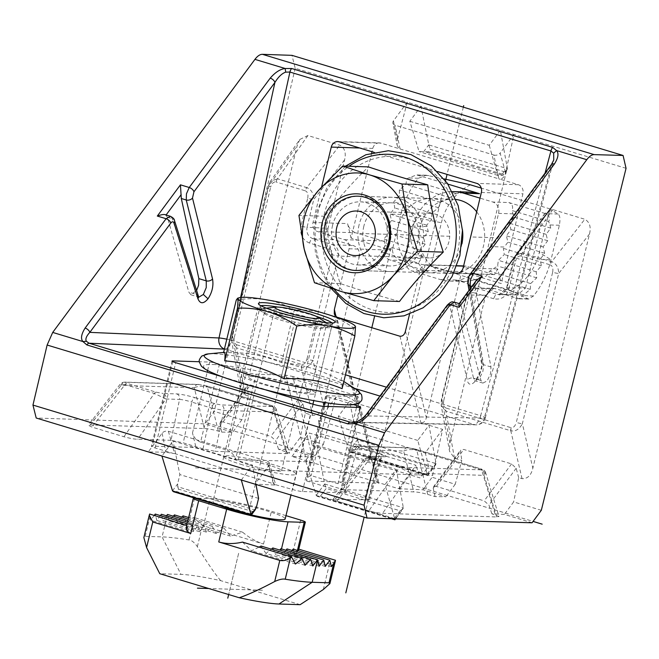 <?xml version="1.0" encoding="UTF-8"?>
<svg xmlns="http://www.w3.org/2000/svg" width="659" height="659" viewBox="0 0 659 659"><rect width="100%" height="100%" fill="white"/><g stroke="black" fill="none" stroke-linecap="round" stroke-linejoin="round"><path stroke-width="0.49" stroke-dasharray="3.29 2.47" d="M198.829 297.143L196.275 294.384L188.845 292.135L190.929 294.771L196.604 290.479M198.417 296.229L198.417 296.221A4.646 3.262 -17.5 0 0 196.275 294.384L172.361 218.73L170.401 216.292M226.795 339.196A9.284 0.898 -167.7 0 1 231.235 340.275L240.609 297.431M409.544 314.178L420.162 270.272A7.43 6.557 91.8 0 1 426.719 264.761A7.43 6.557 91.8 0 1 428.218 265.009L453.911 272.777M437.675 171.562L374.123 152.353M321.608 187.008L313.025 222.478A7.43 6.557 -88.2 0 0 317.605 231.564L344.476 239.687A7.43 6.557 91.8 0 1 349.056 248.781L337.606 296.105M545.051 173.128L480.675 415.689A9.284 1.112 -165.1 0 1 485.279 417.93A9.284 1.112 -165.1 0 1 484.25 418.16L551.179 165.977L470.196 275.322A4.646 2.537 36.5 0 1 470.444 273.864M553.758 159.989L551.179 165.977A4.646 2.537 -143.5 0 1 551.426 164.519L551.459 164.47M352.194 422.46L476.119 424.833A9.284 8.295 91.1 0 0 484.25 418.16L366.083 415.895C362.153 419.569 358.232 421.702 354.336 422.287L354.287 422.295M353.71 404.675L330.077 397.534A7.43 0.807 -166.4 0 1 326.353 395.894A7.43 0.807 -166.4 0 1 327.251 395.729L356.873 396.669C358.628 396.726 358.339 396.364 356.017 395.573L292.81 376.462L313.717 463.038L306.674 461.745L235.518 459.48L196.011 447.535L152.295 446.143A7.43 0.807 -166.4 0 0 151.389 446.308L172.015 361.058M357.944 396.454L356.873 396.669L377.788 483.245L378.851 483.031L357.936 396.454M256.145 374.23L235.518 459.48C234.505 455.344 231.811 452.272 227.437 450.278L246.326 372.211A7.43 0.807 -166.4 0 0 256.145 374.23L285.767 375.169L292.81 376.462M246.326 372.211L219.463 364.089A7.43 0.807 13.6 0 0 209.644 362.063L199.339 361.733M222.791 376.923L265.832 389.939M165.491 214.801L167.419 217.239L188.845 292.135M167.419 217.239L172.361 218.73A4.646 3.262 162.5 0 1 174.503 220.567M447.313 305.092A4.646 2.537 -143.5 0 0 447.066 306.55L366.083 415.895A4.646 2.537 36.5 0 1 366.297 414.486M393.464 120.852A4.646 3.254 -13.6 0 0 392.879 123.027L397.056 144.988L397.295 139.881L393.464 120.852L407.303 102.17L295.216 68.281L291.97 55.348M295.216 68.281L214.208 411.389L204.957 423.877L36.204 418.012M344.583 159.906L313.775 199.438L307.036 227.289A4.646 0.502 -166.4 0 1 300.982 226.029L307.72 198.178A4.646 0.502 13.6 0 0 313.775 199.438C313.618 193.384 311.279 189.463 306.764 187.675A4.646 2.125 106.8 0 0 305.356 190.83L276.055 181.966A4.646 2.125 -73.2 0 1 277.464 178.811L270.445 181.307L299.878 139.428L307.877 135.532L339.863 145.202C344.706 147.962 346.28 152.863 344.583 159.906L328.034 228.294L307.036 227.289C306.196 232.882 308.132 236.672 312.852 238.657A4.646 2.125 -73.2 0 0 309.582 243.072L329.327 249.044A4.646 2.125 106.8 0 1 332.597 244.629C337.219 246.614 339.105 250.395 338.248 255.989L359.246 256.994L323.478 404.857C321.757 412.097 318.157 415.59 312.671 415.351L305.339 413.135L300.306 437.419L323.396 444.397L314.145 456.893L291.995 456.465L385.029 484.596L394.741 518.831M314.145 456.893L291.056 449.908L278.559 449.298L289.565 453.194L276.294 409.445L274.721 412.056A4.646 4.094 91.8 0 0 271.821 406.537L220.954 404.914L214.818 403.654A4.646 2.125 106.8 0 0 211.547 408.069L223.862 410.442L274.721 412.056L287.34 453.647L289.565 453.194M287.34 453.647L215.295 451.357L223.862 410.442A4.646 4.094 -88.2 0 0 220.954 404.914M271.351 405.516A4.646 2.125 106.8 0 1 272.291 406.718L276.278 409.437C275.841 407.657 274.193 406.348 271.351 405.507L206.481 385.902A4.646 2.125 -73.2 0 0 206.226 385.853L198.31 384.436L125.136 382.113A4.646 4.094 -88.2 0 1 126.075 382.269C124.485 382.269 124.732 382.615 126.816 383.307L125.053 384.601A4.646 2.125 -73.2 0 1 126.915 383.332L156.224 392.196A4.646 2.125 106.8 0 0 154.354 393.464L165.994 398.983A4.646 4.094 -88.2 0 0 163.094 393.456L176.661 393.893C181.349 394.23 187.486 395.491 195.08 397.682A4.646 2.125 -73.2 0 0 191.802 402.097C186.761 400.54 182.683 399.651 179.561 399.412L171.002 440.327L183.276 442.856L203.021 448.828L215.295 451.357M171.002 440.327L137.682 439.273C134.247 439.158 129.666 438.317 123.941 436.744L91.955 427.073L88.215 425.203L90.275 424.94L204.381 428.564C207.873 428.663 212.519 429.511 218.335 431.093L221.712 432.115L232.643 432.246L204.957 423.877M269.325 463.063L275.684 484.719L274.268 484.983L268.79 465.46A4.646 3.254 -13.6 0 0 269.325 463.063A4.646 3.254 -13.6 0 0 267.15 461.143L168.391 431.283A4.646 3.254 -13.6 0 0 162.122 433.21L148.283 451.901L165.953 452.239L173.21 453.417L155.112 447.947A7.43 0.807 -166.4 0 1 151.389 446.308M291.995 456.465L309.343 433.037L416.002 465.287L398.654 488.714L385.029 484.596L396.265 469.414L316.864 445.41L305.619 460.583L316.221 495.403L317.3 496.326L320.439 496.153L326.156 488.443L400.038 510.783L402.97 508.937L395.622 518.855M400.038 510.783L394.321 518.493L394.856 519.251M402.558 509.399L403.349 507.792L324.73 484.019L316.864 445.41M396.265 469.414L403.349 507.792M275.684 484.719L292.588 489.513A7.43 0.807 -166.4 0 0 302.407 491.532L346.132 492.924L306.624 480.979L377.788 483.245C379.543 483.294 379.254 482.932 376.932 482.149L356.017 395.573M274.268 484.983L254.951 484.143L268.79 465.46M532.068 522.776L504.382 514.407L491.878 513.798L498.945 516.499L485.667 472.75M368.521 500.049L379.576 459.891L380.696 459.702L376.001 457.791A4.646 2.125 106.8 0 1 379.271 453.376L359.526 447.403A4.646 2.125 -73.2 0 0 356.255 451.819L351.642 449.636L352.763 449.413L341.716 489.579L340.588 489.777L369.65 499.851L333.141 499.258L336.881 501.128L368.867 510.799C374.592 512.372 379.172 513.213 382.607 513.32L496.713 516.953L498.945 516.499M341.716 489.579L413.753 491.869C417.246 491.968 421.892 492.817 427.707 494.398L435.039 496.614L445.97 496.746L422.88 489.769L398.654 488.714M168.391 431.283L174.536 453.54L274.498 484.044M174.536 453.54L173.21 453.417M346.132 492.924L342.606 478.343L342.713 481.49L338.051 483.722L356.527 407.344M327.251 395.729L306.624 480.979L306.526 477.833L311.188 475.6L338.051 483.722M216.795 375.111L200.575 442.156C196.201 440.163 193.507 437.098 192.494 432.955L196.011 447.535M200.575 442.156L227.437 450.278M241.318 480.024L252.422 465.032L173.02 441.028L161.916 456.02M255.395 509.58L254.942 510.099L177.708 486.746L177.658 483.879L179.849 474.587L173.02 441.028M258.575 498.393L179.849 474.587M256.005 484.464L252.422 465.032M173.589 491.754L176.736 491.589L178.54 489.143L252.422 511.483L254.942 510.099M252.422 511.483L250.618 513.921L251.153 514.679M177.708 486.746L178.54 489.143M541.319 510.288L513.633 501.911L504.382 514.407M323.396 444.397L335.95 397.122L420.879 422.798C423.663 422.971 425.492 421.258 426.365 417.649L461.704 271.599L501.202 283.543L522.916 193.804A7.43 6.557 91.8 0 0 518.328 184.718L500.239 179.24C503.081 178.408 504.868 176.2 505.61 172.633L513.962 134.42L500.123 153.102L505.61 172.633M399.972 336.23L420.879 422.798L442.609 429.371L432.131 477.273L455.221 484.25L461.819 460.443L454.496 458.227L449.553 451.258L441.192 405.474L441.901 399.354A4.646 0.502 -166.4 0 0 441.415 399.461L466.671 295.067A4.646 0.502 13.6 0 0 468.994 296.089C469.892 293.436 471.572 292.341 474.035 292.794A4.646 2.125 -73.2 0 1 477.305 288.378L475.304 288.074L470.51 289.49C468.112 291.533 466.827 293.395 466.671 295.067A4.646 0.502 13.6 0 1 467.157 294.96L475.279 288.074L493.715 288.321L485.667 295.216L467.157 294.96L441.901 399.354L449.891 443.079L449.553 451.258M449.891 443.079L485.667 295.216M468.994 296.089L443.738 400.483A4.646 0.502 -166.4 0 1 441.415 399.469L441.192 405.474L445.888 411.134A4.646 2.125 -73.2 0 1 446.044 408.061L510.906 427.666A4.646 2.125 106.8 0 0 510.758 430.747L510.931 430.797C515.462 431.694 519.276 429.322 522.373 423.688A4.646 0.502 -166.4 0 1 516.31 422.427L552.646 272.233A4.646 0.502 13.6 0 0 558.7 273.493C558.544 267.439 556.212 263.509 551.698 261.73A4.646 2.125 106.8 0 0 550.29 264.877L520.981 256.022A4.646 2.125 -73.2 0 1 522.389 252.867L515.371 255.362L507.051 287.761A4.646 0.502 -166.4 0 0 506.565 287.868A4.646 0.502 -166.4 0 0 508.896 288.889C506.211 296.863 501.178 300.15 493.78 298.766A4.646 2.125 106.8 0 1 497.051 294.351L499.044 294.664L507.051 287.761L525.561 288.016L517.496 294.911L493.731 288.321M525.561 288.016L542.102 219.628L544.804 213.483L552.81 209.587L584.797 219.258C589.64 222.017 591.205 226.918 589.508 233.961L532.851 468.162C531.138 475.403 527.529 478.895 522.043 478.656L518.666 477.635L513.633 501.911M626.05 168.309L420.928 106.288L409.824 121.281L419.058 151.611L428.408 151.768L430.22 149.321L504.102 171.661L507.035 169.816L502.866 175.451M392.879 123.027A4.646 3.254 -13.6 0 0 395.103 125.177L493.863 155.03L498.847 178.861L380.853 143.151A7.43 6.557 91.8 0 0 379.353 142.904L337.82 141.578M498.847 178.861L500.239 179.24M493.863 155.03A4.646 3.254 -13.6 0 0 500.123 153.102M409.824 121.281L489.233 145.293L500.338 130.293L507.414 168.671L428.795 144.906L420.928 106.288L407.303 102.17L397.295 139.881M397.056 144.988L398.95 148.621M305.339 413.135L302.843 403.761L298.239 399.412L250.428 384.955L247.422 385.449L247.141 386.915L248.501 395.952L241.894 419.758L214.208 411.389M248.501 395.952L245.115 394.922L240.181 387.953L231.82 342.169L232.042 336.156A4.646 0.502 -166.4 0 1 232.528 336.049L231.828 342.169L236.515 347.837A4.646 2.125 -73.2 0 1 236.672 344.756C234.415 343.677 233.64 341.148 234.365 337.177A4.646 0.502 -166.4 0 1 232.042 336.164L268.378 185.97A4.646 0.502 13.6 0 0 270.701 186.991C271.805 183.359 273.559 181.67 275.956 181.942L277.266 178.762M299.87 139.428L297.176 145.573L240.519 379.773L240.181 387.953M359.246 256.994C360.102 251.4 358.191 247.611 353.512 245.626L333.775 239.662C329.096 237.677 327.185 233.887 328.034 228.294M371.816 327.712L355.259 396.15L355.193 400.507L357.672 403.687L336.765 317.119M371.701 152.937L351.09 238.154L390.589 250.099L374.501 316.6M379.353 142.904A7.43 6.557 91.8 0 0 372.796 148.415L371.997 151.71M241.894 419.758L232.643 432.246M221.712 432.115L219.908 423.688L220.114 422.328L223.039 421.925L270.849 436.382L275.61 440.525L278.559 449.298M270.437 181.316L268.864 185.863A4.646 0.502 13.6 0 0 268.378 185.97L270.445 181.316M329.327 249.044C331.658 250.041 332.614 251.936 332.194 254.728A4.646 0.502 13.6 0 0 338.248 255.989L312.992 360.382C309.903 366.017 306.089 368.389 301.558 367.491L301.624 364.394C304.03 364.649 305.801 362.895 306.937 359.122A4.646 0.502 -166.4 0 0 312.992 360.382L323.478 404.857M236.672 344.756L301.534 364.369A4.646 2.125 106.8 0 0 301.385 367.442L301.558 367.491M124.856 384.543L120.309 384.032L121.083 385.4A4.646 4.094 -88.2 0 1 125.078 382.113M198.252 384.436A4.646 4.094 91.8 0 0 194.257 387.731C198.301 386.042 202.634 385.812 207.247 387.055L207.428 387.113A4.646 2.125 -73.2 0 0 206.489 385.902L206.374 385.869M198.31 384.436A4.646 4.094 91.8 0 1 199.249 384.592L206.135 385.828L207.247 387.055M271.351 405.507A4.646 2.125 106.8 0 0 271.096 405.466C273.263 406.175 273.501 406.529 271.821 406.537M291.056 449.908L300.306 437.419M335.95 397.122L318.594 420.549L320.834 433.704L312.226 445.327L309.343 433.037M312.226 445.327L419.997 477.907L416.002 465.287M422.88 489.769L432.131 477.273M442.609 429.371L425.261 452.799L428.597 466.284L419.997 477.907M455.221 484.25L445.97 496.746M518.666 477.635L516.17 468.252L511.557 463.903L463.755 449.454L460.748 449.949L460.468 451.415L461.819 460.443M435.039 496.614L433.235 488.187L433.433 486.828L436.365 486.424L484.176 500.881L488.937 505.025L491.878 513.798M542.102 219.628L513.789 259.918A4.646 0.502 13.6 0 0 513.303 260.025L506.565 287.868L504.934 291.451C501.672 294.293 499.711 295.364 499.044 294.664L517.504 294.911M544.804 213.483L515.363 255.371L513.303 260.025A4.646 0.502 13.6 0 0 515.626 261.046C516.73 257.414 518.485 255.725 520.882 255.997L522.192 252.817M485.658 472.742C485.213 470.963 483.574 469.653 480.724 468.813A4.646 2.125 106.8 0 1 481.663 470.024L485.658 472.742L484.093 475.361A4.646 4.094 91.8 0 0 481.194 469.834L408.02 467.511A4.646 4.094 -88.2 0 1 410.919 473.038L399.288 467.511A4.646 2.125 106.8 0 1 401.15 466.251L371.841 457.387A4.646 2.125 -73.2 0 0 369.979 458.656L336.881 501.128M379.271 453.376C386.092 455.542 387.854 456.662 384.576 456.753A4.646 4.094 91.8 0 0 383.637 456.596L370.07 456.168A4.646 4.094 -88.2 0 1 371.001 456.316C369.411 456.325 369.658 456.671 371.75 457.362L369.79 458.598L399.288 467.511L368.867 510.799M369.79 458.598L365.234 458.079C365.885 456.942 367.5 456.3 370.061 456.168M333.141 499.258L365.226 458.087L366.009 459.455A4.646 4.094 -88.2 0 1 370.012 456.16M407.624 447.741A4.646 4.094 91.8 0 0 403.629 451.036C407.682 449.347 412.007 449.117 416.62 450.361L416.801 450.41A4.646 2.125 -73.2 0 0 415.862 449.207L407.682 447.741A4.646 4.094 91.8 0 1 408.621 447.898L415.755 449.166M416.62 450.361L415.598 449.158A4.646 2.125 -73.2 0 1 415.862 449.207L480.724 468.813A4.646 2.125 106.8 0 0 480.469 468.771C482.635 469.48 482.874 469.834 481.194 469.834M417.74 440.426L338.331 416.422L348.957 451.316L350.011 452.156L353.15 451.992L358.867 444.273L432.749 466.613L435.681 464.768L427.642 475.617L417.74 440.426L428.976 425.244L436.06 463.623L357.442 439.858L349.575 401.24L338.331 416.422M318.594 420.549L425.261 452.799M432.749 466.613L427.032 474.323L427.567 475.081L348.957 451.316M350.011 452.156L427.642 475.617M435.269 465.229L436.06 463.623M349.056 248.781L390.589 250.099C389.576 245.955 386.882 242.891 382.508 240.897L355.646 232.775L317.605 231.564M351.09 238.154L347.565 223.574C348.578 227.709 351.272 230.782 355.646 232.775M420.162 270.272L461.704 271.599L464.842 265.956L466.259 266.22L463.565 266.129M458.096 273.23L494.538 274.605L497.685 268.963L501.202 283.543M493.121 274.342L466.259 266.22M357.442 439.858L358.867 444.273M320.834 433.704L428.597 466.284M489.233 145.293L497.784 175.409L502.85 175.368L507.397 168.589M497.784 175.409L419.058 151.611M504.102 171.661L502.29 174.108L502.85 175.368L425.615 152.015M506.623 170.277L507.414 168.671M428.795 144.906L430.22 149.321M324.73 484.019L326.156 488.443M454.455 302.176L456.259 304.573L473.549 378.217A4.646 3.41 -13.2 0 0 467.289 380.144L449.998 306.501A4.646 3.41 166.8 0 1 456.259 304.573L461.201 306.064L480.979 380.465L482.973 383.068L487.215 380.82L490.601 373.604L490.98 366.956L475.081 287.324L475.015 283.461L476.3 280.479M480.979 380.465L473.549 378.217L475.337 380.762L479.455 378.464L482.932 371.281L483.558 364.707L470.551 288.247M467.898 283.601A4.646 3.237 170.3 0 1 468.5 281.517L481.918 360.391A4.646 3.237 -9.7 0 0 481.317 362.475A4.646 3.237 -9.7 0 0 481.317 362.483A4.646 3.237 -9.7 0 0 483.558 364.707L490.98 366.956M459.035 303.799L459.875 303.898L461.201 306.064M300.15 604.674L220.65 580.637A57.58 6.236 -166.4 0 0 180.97 574.384L159.766 573.709M220.65 580.637C214.224 572.893 206.465 561.567 197.362 546.665C194.397 542.439 191.621 540.199 189.018 539.943A88.232 9.564 13.6 0 0 162.065 536.887L145.227 536.352L143.86 537.563M335.258 561.427L329.5 563.956L292.761 552.852L300.685 520.091M285.973 515.643L271.45 511.252A46.435 5.033 13.6 0 0 210.089 498.616L194.66 498.13M186.785 525.256L187.403 531.352L191.983 525.165L193.524 531.549L198.104 525.363L199.652 531.739L204.249 525.561L206.341 532.11L212.297 526.343L216.119 533.411L224.076 528.246L230.518 536.105L242.619 532.2C249.242 537.736 256.211 541.673 263.526 544.013L202.47 525.553L193.589 517.373L186.555 522.818L183.062 515.849M145.227 536.352L149.898 517.06L149.626 514.02M149.898 517.06L150.664 520.248L187.403 531.352M242.479 542.093L251.54 550.743L259.094 547.118M295.504 564.038L251.54 550.743M199.652 531.739L162.913 520.635L161.364 514.259M166.488 515.799L162.913 520.635M204.249 525.561L187.906 520.626M312.819 565.957L275.709 554.738L279.795 550.059M242.619 532.2L193.589 517.373M298.733 549.161L298.593 550.059L292.761 552.852M230.518 536.105L186.555 522.818M331.386 566.608L294.647 555.496L298.074 550.619M224.076 528.246L188.655 517.537M294.647 555.496L293.107 549.12M216.119 533.411L177.007 521.582L174.429 514.893M181.703 517.093L177.007 521.582M292.11 550.471L288.527 555.306L286.986 548.922M325.266 566.41L288.527 555.306M212.297 526.343L188.276 519.078M206.341 532.11L169.231 520.89L167.493 514.448L162.065 536.887L180.97 574.384M173.259 516.195L169.231 520.89M285.99 550.281L282.406 555.109L281.195 550.1L281.484 548.914M319.145 566.221L282.406 555.109M280.849 548.725L281.195 550.1M160.368 515.61L156.784 520.437L155.244 514.061M154.247 515.412L150.664 520.248M198.104 525.363L187.535 522.167M272.801 547.95L275.709 554.738M193.524 531.549L156.784 520.437M305.051 565.265L265.939 553.445L271.384 549.178M191.983 525.165L187.156 523.707M261.013 546.039L265.939 553.445M220.567 505.955A37.151 4.028 -166.4 0 1 212.956 501.491A37.151 4.028 -166.4 0 1 217.454 500.667A37.151 4.028 -166.4 0 1 258.55 508.493A37.151 4.028 -166.4 0 1 285.166 518.954M251.441 514.926A37.151 4.028 -166.4 0 1 245.395 513.468M266.261 308.157L261.244 308.692A37.151 4.028 13.6 0 1 263.913 308.626A37.151 4.028 -166.4 0 1 299.787 315.093A37.151 4.028 -166.4 0 1 330.34 325.406A37.151 4.028 -166.4 0 1 331.625 326.922A37.151 4.028 -166.4 0 1 327.128 327.737A37.151 4.028 13.6 0 1 286.031 319.912A37.151 4.028 13.6 0 1 259.415 309.45L212.956 501.491M261.244 308.692A37.151 4.028 13.6 0 0 259.415 309.45M249.423 465.023A22.291 2.414 13.6 0 0 281.582 470.592A22.291 2.414 13.6 0 0 270.412 465.691A22.291 2.414 13.6 0 0 238.253 460.114A22.291 2.414 13.6 0 0 249.423 465.023M242.43 464.801A37.151 4.028 -166.4 0 1 228.311 455.797A37.151 4.028 -166.4 0 1 277.406 465.913A37.151 4.028 -166.4 0 1 291.517 474.908A37.151 4.028 -166.4 0 1 242.43 464.801M470.386 184.817A57.58 50.792 91.8 0 0 441.39 222.758L430.862 266.285L510.363 290.322A57.58 50.792 -88.2 0 0 539.359 252.381L549.894 208.862L481.259 188.103M510.363 290.322L528.576 299.087L533.526 295.957A88.232 77.828 -88.2 0 0 551.006 259.803L559.367 225.254C560.455 219.076 560.002 215.328 558.008 214.035L549.894 208.862M444.182 178.91L426.134 175.22L418.374 178.268A88.232 77.828 -88.2 0 0 400.886 214.414L392.533 248.962C392.311 255.173 395.68 259.012 402.633 260.47L430.862 266.285M469.34 192.115L455.839 193.54L449.858 197.651L440.385 202.354L438.54 207.709L431.686 213.203L431.851 219.167L426.719 225.18L428.235 231.556L423.655 237.742L425.195 244.118L420.615 250.305L422.155 256.68L418.506 263.147L381.339 251.911C383.208 255.717 386.158 258.443 390.169 260.074L428.152 271.557L412.188 271.047L440.187 279.507A46.435 40.965 -88.2 0 0 449.562 281.055A46.435 40.965 -88.2 0 0 490.543 246.59L498.575 213.384A9.284 8.196 -88.2 0 0 492.85 202.025L480.007 198.137M523.221 294.812L474.192 279.984L464.941 281.541L456.143 280.017L518.962 298.791L530.256 289.367L530.66 283.576L536.723 277.834L536.22 271.772L541.41 265.775L540.075 259.457L503.319 248.344L504.316 247.026L490.543 246.59M559.367 225.254L549.96 224.958L548.692 221.613C550.183 217.915 549.128 215.254 545.545 213.64L508.806 202.527L492.85 202.025M447.939 184.125L416.521 174.915L406.809 178.721L405.895 184.355L399.37 189.949L399.436 195.88L393.818 201.753L394.741 207.947L389.955 214.068L391.495 220.452L386.915 226.63L388.456 233.014L383.876 239.192L385.416 245.576L381.339 251.911M549.96 224.958L550.735 228.146L546.154 234.332L547.695 240.708L543.115 246.894L544.655 253.27L540.075 259.457L551.006 259.803L539.359 252.381M418.506 263.147C420.73 267.101 423.943 269.902 428.152 271.557M452.354 191.629A46.435 40.965 -88.2 0 0 413.259 226.103L405.565 257.9A10.742 9.473 -88.2 0 0 412.188 271.047M422.155 256.68L385.416 245.576M474.192 279.984L486.293 276.072L489.645 271.178L497.611 266.014L498.352 260.321L504.3 254.555L503.319 248.344M530.256 289.367L486.293 276.072M428.235 231.556L391.495 220.452M426.719 225.18L389.955 214.068L400.886 214.414L441.39 222.758M541.41 265.775L504.3 254.555M455.839 193.54L406.809 178.721M548.692 221.613L511.952 210.509C513.443 206.802 512.389 204.142 508.806 202.527M449.858 197.651L405.895 184.355M550.735 228.146L513.995 217.042L511.952 210.509M440.385 202.354L399.37 189.949M513.995 217.042L509.415 223.22L510.956 229.604L506.376 235.782L507.916 242.166L504.316 247.026M546.154 234.332L509.415 223.22M438.54 207.709L399.436 195.88M547.695 240.708L510.956 229.604M431.686 213.203L393.818 201.753M543.115 246.894L506.376 235.782M431.851 219.167L394.741 207.947M544.655 253.27L507.916 242.166M423.655 237.742L386.915 226.63M536.22 271.772L498.352 260.321M425.195 244.118L388.456 233.014M536.723 277.834L497.611 266.014M420.615 250.305L383.876 239.192M530.66 283.576L489.645 271.178M476.696 211.836A37.151 32.769 91.8 0 1 483.5 245.898A37.151 32.769 91.8 0 1 450.723 273.477A37.151 32.769 91.8 0 1 420.294 226.795A37.151 32.769 91.8 0 1 453.079 199.216A37.151 32.769 91.8 0 1 455.954 199.455M357.153 270.503A37.151 32.769 -88.2 0 1 326.732 223.813A37.151 32.769 91.8 0 1 359.517 196.242A37.151 32.769 91.8 0 1 389.939 242.924A37.151 32.769 -88.2 0 1 357.153 270.503L450.723 273.477M424.833 257.191A22.291 19.663 -88.2 0 0 429.33 257.933A22.291 19.663 -88.2 0 0 449.479 238.855A22.291 19.663 -88.2 0 0 435.253 214.117A22.291 19.663 -88.2 0 0 430.747 213.376A22.291 19.663 -88.2 0 0 410.598 232.454A22.291 19.663 -88.2 0 0 424.833 257.191M461.959 243.772A37.151 32.769 91.8 0 1 421.356 271.549A37.151 32.769 91.8 0 1 398.431 226.095A37.151 32.769 91.8 0 1 438.721 199.759A37.151 32.769 91.8 0 1 462.412 229.571M306.32 392.715A31.574 3.419 13.6 0 0 310.15 392.014A31.574 3.419 13.6 0 0 287.522 383.126A31.574 3.419 13.6 0 0 252.595 376.47A31.574 3.419 13.6 0 0 248.764 377.162A31.574 3.419 13.6 0 0 271.393 386.059A31.574 3.419 13.6 0 0 306.32 392.715M224.2 352.376L223.508 352.804C243.904 351.741 263.262 355.036 281.574 362.672C302.399 364.303 322.169 370.276 340.876 380.605L341.823 380.235L342.103 388.662M236.26 300.084C247.141 298.338 257.241 298.247 266.557 299.804C275.866 301.418 285.116 304.796 294.334 309.952C305.364 309.598 315.669 310.85 325.241 313.7C334.879 316.674 344.344 321.394 353.636 327.877C354.682 325.826 355.308 325.431 355.506 326.699M281.574 362.672L294.334 309.952M340.876 380.605L353.636 327.877M264.383 313.412A31.574 3.419 -166.4 0 0 288.543 322.333A31.574 3.419 -166.4 0 0 321.839 328.553A31.574 3.419 13.6 0 0 325.398 328.174A31.574 3.419 13.6 0 0 325.67 327.853A31.574 3.419 13.6 0 0 303.041 318.956A31.574 3.419 13.6 0 0 268.114 312.308A31.574 3.419 -166.4 0 0 264.284 313A31.574 3.419 -166.4 0 0 264.383 313.412L258.575 304.03M311.056 394.148A37.151 4.028 13.6 0 0 315.562 393.324A37.151 4.028 13.6 0 0 288.947 382.863A37.151 4.028 13.6 0 0 247.85 375.037A37.151 4.028 13.6 0 0 243.344 375.852A37.151 4.028 13.6 0 0 269.968 386.314A37.151 4.028 13.6 0 0 311.056 394.148M277.76 307.061A37.151 4.028 -166.4 0 1 316.402 316.411M331.996 322.968A37.151 4.028 -166.4 0 1 332.391 323.783A37.151 4.028 -166.4 0 1 327.885 324.599A37.151 4.028 -166.4 0 1 286.789 316.773A37.151 4.028 -166.4 0 1 260.173 306.311A37.151 4.028 -166.4 0 1 260.89 305.76M363.826 226.276A31.574 27.851 -88.2 0 0 389.683 265.964A31.574 27.851 -88.2 0 0 417.551 242.52A31.574 27.851 -88.2 0 0 391.693 202.84A31.574 27.851 -88.2 0 0 363.826 226.276M399.478 301.476C377.591 295.438 357.821 289.458 340.176 283.551C332.877 261.03 327.696 238.599 324.64 216.259C337.103 199.743 351.684 183.284 368.397 166.892M340.176 283.551L314.491 282.736M324.64 216.259L298.947 215.435M332.564 225.287A31.574 27.851 -88.2 0 0 358.422 264.967A31.574 27.851 -88.2 0 0 386.289 241.532A31.574 27.851 91.8 0 0 360.432 201.843A31.574 27.851 91.8 0 0 332.564 225.287M359.089 224.843A37.151 32.769 -88.2 0 0 389.51 271.533A37.151 32.769 -88.2 0 0 422.295 243.954A37.151 32.769 -88.2 0 0 391.866 197.272A37.151 32.769 -88.2 0 0 359.089 224.843M262.447 590.225L208.755 588.52M238.64 553.296L228.665 594.542L238.64 553.296M294.655 321.773L249.061 510.223M506.507 170.879L474.241 304.26M472.89 237.018L494.744 237.71L472.89 237.018M360.086 233.426L451.901 236.35M288.741 346.222L279.457 384.592M371.997 233.805L390.688 234.398M207.214 422.889L533.082 521.409M463.326 107.162L447.057 174.404M445.542 180.69L364.139 517.158M195.435 467.824L432.848 475.378M224.406 349.097L224.694 349.105A9.284 4.259 -73.2 0 0 231.235 340.275L345.456 374.806M386.495 387.212L480.675 415.689A9.284 4.259 106.8 0 1 474.126 424.52L354.534 422.23M468.5 281.517L470.196 275.322M481.918 360.391C484.571 372.788 469.702 392.871 467.289 380.144M447.066 306.55C448.474 304.886 449.446 304.862 449.998 306.501M485.288 417.888A9.284 9.284 0 0 1 476.119 424.833A9.284 8.295 91.1 0 1 474.126 424.52L379.946 396.051M354.501 388.357L224.694 349.105A9.284 8.081 92.5 0 1 224.422 349.015M316.246 495.477L393.341 518.79M394.321 518.493L320.439 496.153M403.333 507.702L395.087 518.839M273.296 483.401L267.15 461.143M162.122 433.21L165.953 452.239M313.214 404.264L292.588 489.513M155.112 447.947L175.739 362.697M302.407 491.532L323.034 406.282M359.756 407.451L342.606 478.343M330.077 397.534L328.742 403.044M327.918 406.438L311.188 475.6M285.767 375.169L306.674 461.745M192.494 432.955L207.19 372.203M207.601 370.498L209.644 362.063M172.74 361.618L152.295 446.143M219.463 364.089L216.902 374.683M172.51 490.831L177.658 483.879M250.618 513.921L176.736 491.589M339.319 141.825L380.853 143.151M518.328 184.718L476.795 183.391M400.087 149L395.103 125.177M219.908 423.688L247.141 386.915M312.671 415.351L301.385 367.442L236.515 347.837L245.115 394.922M240.519 379.773L232.528 336.049L268.864 185.863L297.176 145.573M307.877 135.532L277.464 178.811L306.764 187.675L339.863 145.202M333.775 239.662L312.852 238.657L332.597 244.629L353.512 245.626M332.194 254.728L306.937 359.122M309.582 243.072C302.572 240.107 299.705 234.423 300.982 226.029M307.72 198.178C308.404 194.347 307.621 191.893 305.356 190.83M234.365 337.177L270.701 186.991M223.039 421.925L250.428 384.955M218.335 431.093L207.428 387.113L272.291 406.718L285.882 451.514M203.021 448.828L211.547 408.069L191.802 402.097L183.276 442.856M176.661 393.893A4.646 4.094 91.8 0 1 179.561 399.412L165.994 398.983L137.682 439.273M123.941 436.744L154.354 393.464L125.053 384.601L91.955 427.073M90.275 424.94L121.083 385.4L194.257 387.731L204.381 428.564M156.224 392.196L163.094 393.456M214.818 403.654L195.08 397.682M206.226 385.853L271.096 405.466M126.075 382.269L199.249 384.592M302.843 403.761L275.61 440.525M433.235 488.187L460.468 451.415M522.043 478.656L510.758 430.747L445.888 411.134L454.496 458.227M495.741 288.634L477.305 288.378L497.051 294.351L515.478 294.598M552.81 209.587L522.389 252.867L551.698 261.73L584.797 219.258M589.508 233.961L558.7 273.493L522.373 423.688L532.851 468.162M510.931 430.797L510.997 427.699C513.402 427.955 515.173 426.2 516.31 422.427M552.646 272.233C553.338 268.402 552.547 265.948 550.29 264.877M508.896 288.889L515.626 261.046M474.035 292.794L493.78 298.766M443.738 400.483C443.021 404.453 443.787 406.982 446.044 408.061M436.365 486.424L463.755 449.454M427.707 494.398L416.801 450.41L481.663 470.024L495.263 514.819M496.713 516.953L484.093 475.361L410.919 473.038L382.607 513.32M335.2 498.987L366.009 459.455L379.576 459.891A4.646 4.094 91.8 0 1 383.571 456.596M364.987 497.8L376.001 457.791L356.255 451.819L345.25 491.828M356.766 446.127A4.646 4.094 -88.2 0 0 352.763 449.413L403.629 451.036L413.753 491.869M359.526 447.403C357.26 446.687 356.676 446.308 357.763 446.283L408.621 447.898M371.001 456.316L384.576 456.753M401.15 466.251L408.02 467.511M415.598 449.158L480.469 468.771M357.763 446.283A4.646 4.094 -88.2 0 0 356.824 446.127C354.55 445.789 352.829 446.967 351.642 449.636M516.17 468.252L488.937 505.025M511.557 463.903L484.176 500.881M427.032 474.323L353.15 451.992M436.044 463.541L427.551 475.007M355.259 396.15L336.098 316.831M344.476 239.687L382.508 240.897M313.025 222.478L347.565 223.574M372.796 148.415L359.74 148.003M405.458 331.073L426.365 417.649M456.778 265.915L428.218 265.009M481.375 192.486L522.916 193.804M497.685 268.963L463.145 267.859M348.932 451.234L357.417 439.767M298.239 399.412L270.849 436.382M502.29 174.108L428.408 151.768M423.63 151.768L428.778 144.815M316.221 495.403L324.706 483.937M475.081 287.324L471.935 286.368M475.015 283.461L459.875 303.898M323.314 589.533L329.5 563.956M263.526 544.013L271.45 511.252M197.362 546.665L202.47 525.553M186.983 529.589L194.594 498.122M203.244 526.887L210.089 498.616M189.018 539.943L194.224 518.435M296.937 552.407L297.423 550.422M402.633 260.47L390.169 260.074M456.143 280.017L440.187 279.507M527.488 298.807L517.2 298.478M558.008 214.035L545.545 213.64M428.803 175.558L418.514 175.228M533.526 295.957L523.04 295.627M420.895 258.394L405.565 257.9M427.024 226.548L413.259 226.103M418.374 178.268L407.888 177.93M392.533 248.962L383.126 248.665M513.221 213.846L498.575 213.384M212.997 364.493A78.124 8.468 -166.4 0 1 316.229 385.762A78.124 8.468 -166.4 0 1 345.917 404.684A78.124 8.468 -166.4 0 1 242.677 383.423A78.124 8.468 -166.4 0 1 212.997 364.493M208.359 353.883A79.994 8.666 -166.4 0 1 213.878 353.776A79.994 8.666 -166.4 0 1 290.759 367.607A79.994 8.666 -166.4 0 1 356.725 389.774M457.148 254.498A78.124 68.915 91.8 0 1 372.426 309.887A78.124 68.915 91.8 0 1 324.228 214.307A78.124 68.915 91.8 0 1 408.951 158.918A78.124 68.915 91.8 0 1 457.148 254.498M334.138 289.309A79.994 70.562 91.8 0 1 317.646 213.664A79.994 70.562 91.8 0 1 348.982 166.274M485.279 417.93L553.741 159.964M190.896 294.762L198.565 297.077M391.421 518.74L317.3 496.326M342.713 481.49L360.662 407.287M326.353 395.894L324.763 402.46M323.833 406.306L306.526 477.833M220.122 422.337L247.438 385.457M125.136 382.113C122.574 382.245 120.959 382.887 120.309 384.032L88.215 425.203M433.449 486.836L460.765 449.957M369.633 499.909L380.696 459.702C381.833 457.478 382.937 456.44 384.008 456.596L383.629 456.596M351.642 449.603L340.604 489.719M407.69 447.741L356.824 446.127M334.311 314.055L355.193 400.507M426.719 264.761L456.852 265.717M463.606 265.931L464.842 265.972M494.538 274.581L456.588 273.378M482.998 383.077L474.538 380.721C474.101 384.049 483.994 366.997 481.317 362.483L469.035 290.289M298.585 550.059L298.799 549.186M331.625 326.922L313.799 400.606M312.934 404.181L290.957 495.033M326.123 322.638L330.34 325.406M281.582 470.592L318.486 318.042M238.253 460.114L275.157 307.555M528.576 299.087L518.962 298.782M426.134 175.22L416.521 174.915M464.941 281.541L449.562 281.055M359.517 196.242L453.079 199.216M429.33 257.933L355.003 255.568M430.747 213.376L356.42 211.012M341.823 380.235L343.833 381.52M325.398 328.174L334.846 322.482M248.764 377.162L264.284 313M310.15 392.014L325.67 327.853M315.562 393.324L332.391 323.783M243.344 375.852L260.173 306.311M345.497 166.167L327.276 186.728L316.345 212.939L313.758 232.767L315.43 252.677L321.271 271.549L330.958 288.296M391.693 202.84L360.432 201.843M389.683 265.964L358.422 264.967M389.51 271.533L355.621 270.454M391.866 197.272L357.985 196.193"/><path stroke-width="0.99" d="M166.027 215.056C164.824 214.068 161.916 214.406 157.312 216.061L180.442 184.833L189.232 187.494L186.456 193.804L186.242 199.99L206.275 280.874L206.242 287.621L203.326 294.482L198.829 297.143M174.001 223.047L197.906 298.7A4.646 3.262 -17.5 0 0 198.417 296.221L174.503 220.567A4.646 3.262 162.5 0 1 174.001 223.047C173.284 221.366 172.221 221.358 170.805 223.022A4.646 2.537 -143.5 0 0 166.101 218.722L157.312 216.061M240.609 297.431L289.911 72.045A4.646 2.125 106.8 0 1 291.64 68.495L285.149 68.503C280.182 69.129 275.207 72.342 270.215 78.141L189.232 187.494A4.646 2.537 36.5 0 1 193.935 191.794L274.918 82.449L219.019 337.968A9.284 0.898 -167.7 0 1 226.795 339.196M270.215 78.141A4.646 2.537 -143.5 0 1 274.918 82.449C278.378 76.831 281.986 73.396 285.718 72.144L289.911 72.045L550.932 150.969L553.667 153.152L553.758 159.989M453.911 272.777L455.089 273.131A7.43 6.557 -88.2 0 0 456.588 273.378A7.43 6.557 -88.2 0 0 463.145 267.859L481.375 192.486A7.43 6.557 -88.2 0 0 476.795 183.391L437.675 171.562M374.123 152.353L339.319 141.825A7.43 6.557 -88.2 0 0 337.82 141.578A7.43 6.557 -88.2 0 0 331.263 147.097L321.608 187.008M337.606 296.105L334.344 309.573L334.311 314.055M409.544 314.178L405.458 331.073C404.577 334.681 402.748 336.403 399.972 336.23L336.765 317.119L334.278 313.931M384.551 432.757L378.884 445.344L364.056 505.189L367.03 518.032L532.068 522.776L541.319 510.288L626.05 168.309L623.076 155.458L594.196 154.626C591.807 154.618 589.335 156.307 586.782 159.7L384.551 432.757L354.353 423.622L347.919 423.869A4.646 2.125 -73.2 0 1 350.086 422.147L354.311 422.271L354.353 423.622C359.32 422.996 364.295 419.783 369.279 413.984A4.646 2.537 36.5 0 0 366.346 414.42M352.227 422.46L354.287 422.295M199.339 361.733L172.913 360.893A7.43 0.807 13.6 0 0 172.015 361.058A7.43 0.807 13.6 0 0 175.739 362.697L222.791 376.923M265.832 389.939L313.214 404.264A7.43 0.807 13.6 0 0 323.034 406.282L359.756 407.451A7.43 0.807 13.6 0 0 360.662 407.287A7.43 0.807 13.6 0 0 356.939 405.647L353.71 404.675M86.387 341.28L82.919 341.551L86.897 344.945A4.646 2.125 106.8 0 1 89.064 343.224L86.387 341.28C85.159 339.163 86.296 336.197 89.822 332.367L219.019 337.968A9.284 8.081 92.5 0 0 224.422 349.015M623.076 155.458L291.97 55.348L262.439 54.326C260 54.293 257.496 55.974 254.942 59.368L52.712 332.424L82.919 341.551C80.53 338.701 81.263 334.204 85.118 328.067A4.646 2.537 36.5 0 1 89.822 332.367L170.805 223.022M196.604 290.479L198.573 285.306L198.853 278.625L206.275 280.874A4.646 3.089 -13.9 0 0 212.536 278.946L192.502 198.062A4.646 3.089 166.1 0 1 186.242 199.99L181.299 198.499L180.442 184.833M198.853 278.625L181.299 198.499M165.491 214.801L170.426 216.292M174.503 220.567C174.437 219.093 173.07 217.668 170.384 216.284L166.101 218.722L85.118 328.067M254.942 59.368L285.149 68.503L285.718 72.144M551.443 164.495A4.646 2.537 -143.5 0 1 554.376 164.058C558.239 157.921 558.972 153.423 556.583 150.573L552.662 147.418A4.646 2.125 -73.2 0 0 550.932 150.969L545.051 173.128M586.782 159.7L556.583 150.573L553.667 153.152M366.297 414.486A4.646 2.537 36.5 0 1 366.33 414.437L447.313 305.092C452.585 300.084 452.576 302.423 454.446 302.168L450.27 304.631L369.279 413.984M52.712 332.424L47.127 345.036L32.95 405.079L36.204 418.012L161.916 456.02L172.534 490.914L173.589 491.754L251.211 515.223L241.318 480.024L367.03 518.032M364.056 505.189L32.95 405.079M241.318 480.024L161.916 456.02M394.741 518.831L394.914 519.794L391.421 518.74M254.942 510.099L256.285 507.652L258.575 498.393L256.005 484.464M374.501 316.6L371.816 327.712M371.997 151.71L371.701 152.937M470.551 288.247L470.139 285.825A4.646 3.237 170.3 0 1 467.898 283.601L469.035 290.289M471.935 286.368L470.139 285.825L470.534 279.696L473.393 273.403L482.19 276.063L459.059 307.292L459.035 303.799L476.3 280.479L482.19 276.063M149.206 515.453L143.86 537.563L146.586 547.571L159.766 573.709L239.266 597.746A57.58 6.236 13.6 0 0 278.938 604.006L300.15 604.674L323.314 589.533L329.895 583.61L335.324 561.163M239.266 597.746C248.303 594.665 260.116 589.261 274.696 581.518C279.177 579.442 282.686 578.676 285.223 579.212A88.232 9.564 13.6 0 0 312.177 582.276L329.014 582.811L329.895 583.61M194.66 498.13L194.594 498.122A10.742 1.161 13.6 0 0 193.293 498.361L186.719 525.52L149.626 514.02L149.288 515.116L152.773 521.994L190.748 533.477L198.672 500.725L226.671 509.193A46.435 5.033 13.6 0 0 288.032 521.829L304.211 522.348A9.284 1.005 13.6 0 0 305.339 522.142A9.284 1.005 13.6 0 0 300.685 520.091L285.973 515.643M291.509 556.913L242.479 542.093C234.036 544.07 226.128 544.021 218.747 541.945L279.803 560.405C283.535 561.13 287.077 560.232 290.43 557.703L291.509 556.913L295.504 564.038L302.028 558.445L305.051 565.265L310.669 559.392L312.819 565.957L317.605 559.837L280.849 548.725L279.795 550.059M329.014 582.811L333.676 563.511L331.386 566.608L329.846 560.224L325.266 566.41L323.726 560.035L319.145 566.221L317.605 559.837L312.177 582.276L278.938 604.006M186.785 525.256C185.616 529.103 186.942 531.838 190.748 533.477M193.293 498.361A10.742 1.161 13.6 0 0 198.672 500.725M187.906 520.626L167.493 514.448L166.488 515.799M333.676 563.511L335.472 560.274L335.258 561.427M335.472 560.274L298.733 549.161L298.074 550.619M188.655 517.537L183.062 515.849L181.703 517.093M329.846 560.224L293.107 549.12L292.11 550.471M188.276 519.078L174.429 514.893L173.259 516.195M323.726 560.035L286.986 548.922L285.99 550.281M187.535 522.167L161.364 514.259L160.368 515.61M187.156 523.707L155.244 514.061L154.247 515.412M310.669 559.392L272.801 547.95L271.384 549.178M302.028 558.445L261.013 546.039L259.094 547.118M290.957 495.033L285.166 518.954A37.151 4.028 -166.4 0 1 280.668 519.778A37.151 4.028 -166.4 0 1 251.441 514.926M245.395 513.468A37.151 4.028 -166.4 0 1 220.567 505.955M317.72 317.136A22.291 2.414 -166.4 0 0 299.384 310.949A22.291 2.414 -166.4 0 0 277.859 307.069A22.291 2.414 13.6 0 0 276.261 307.102A22.291 2.414 13.6 0 0 288.115 312.992A22.291 2.414 13.6 0 0 315.785 318.536A22.291 2.414 -166.4 0 0 317.72 317.136L326.123 322.638M286.327 312.465A22.291 2.414 13.6 0 0 318.486 318.042A22.291 2.414 13.6 0 0 307.316 313.132A22.291 2.414 13.6 0 0 275.157 307.555A22.291 2.414 13.6 0 0 286.327 312.465M481.259 188.103L470.386 184.817L444.182 178.91M480.007 198.137L463.615 193.186A46.435 40.965 -88.2 0 0 454.232 191.637A46.435 40.965 -88.2 0 0 452.354 191.629M469.34 192.115L479.571 193.688L447.939 184.125M455.954 199.455A37.151 32.769 91.8 0 1 476.696 211.836M336.749 227.553A22.291 19.663 -88.2 0 0 350.497 254.827A22.291 19.663 -88.2 0 0 374.674 239.019A22.291 19.663 91.8 0 0 360.918 211.753A22.291 19.663 91.8 0 0 336.749 227.553M350.497 254.827A22.291 19.663 -88.2 0 0 355.003 255.568A22.291 19.663 -88.2 0 0 375.152 236.49A22.291 19.663 -88.2 0 0 360.918 211.753A22.291 19.663 -88.2 0 0 356.42 211.012A22.291 19.663 -88.2 0 0 336.271 230.09A22.291 19.663 -88.2 0 0 350.497 254.827M462.412 229.571A37.151 32.769 91.8 0 1 461.959 243.772M224.735 360.868L237.495 308.14L238.138 298.898A60.364 6.541 -166.4 0 1 239.497 297.662A60.364 6.541 -166.4 0 1 266.557 299.804A60.364 6.541 -166.4 0 1 325.241 313.7A60.364 6.541 -166.4 0 1 354.731 325.538A60.364 6.541 -166.4 0 1 355.506 326.699L354.863 335.942L342.103 388.662C323.808 381.026 304.458 377.739 284.037 378.793C265.322 368.472 245.552 362.491 224.735 360.868C225.378 353.825 224.966 351.14 223.508 352.804M223.599 352.433L236.26 300.084L237.652 298.181L238.138 298.898A60.364 6.541 -166.4 0 0 268.402 311.896C258.74 309.03 248.443 307.778 237.495 308.14M296.797 326.073C287.423 319.549 277.958 314.829 268.402 311.896A60.364 6.541 -166.4 0 0 327.086 325.793C317.77 324.236 307.671 324.335 296.797 326.073L284.037 378.793M354.731 325.538L355.506 326.699A60.364 6.541 -166.4 0 1 327.086 325.793C336.395 327.408 345.646 330.785 354.863 335.942M330.398 322.951A39.474 4.275 13.6 0 0 334.846 322.482A39.474 4.275 13.6 0 0 308.914 311.518A39.474 4.275 13.6 0 0 263.246 302.646A39.474 4.275 13.6 0 0 258.575 304.03A39.474 4.275 13.6 0 0 288.774 315.183A39.474 4.275 13.6 0 0 330.398 322.951M260.89 305.76A37.151 4.028 -166.4 0 1 264.679 305.488A37.151 4.028 -166.4 0 1 277.76 307.061M316.402 316.411A37.151 4.028 -166.4 0 1 331.996 322.968M342.713 166.076L368.397 166.892C386.05 172.798 405.82 178.778 427.699 184.825C430.764 207.206 435.945 229.637 443.243 252.117C426.538 268.493 411.949 284.952 399.478 301.476L373.785 300.661L341.601 291.616A60.364 53.255 91.8 0 1 304.178 249.003A60.364 53.255 91.8 0 1 318.289 190.673A60.364 53.255 91.8 0 1 369.823 174.956A60.364 53.255 91.8 0 1 407.246 217.569L417.551 251.301L393.135 275.899A60.364 53.255 91.8 0 1 341.601 291.616L314.491 282.736L304.178 249.003L298.947 215.435L318.289 190.673L342.713 166.076L369.823 174.956L402.015 184.001L407.246 217.569A60.364 53.255 91.8 0 1 393.135 275.899L373.785 300.661M427.699 184.825L402.015 184.001M443.243 252.117L417.551 251.301M322.136 223.137A39.474 34.82 -88.2 0 0 346.486 271.426A39.474 34.82 -88.2 0 0 389.288 243.443A39.474 34.82 -88.2 0 0 364.938 195.146A39.474 34.82 -88.2 0 0 322.136 223.137M388.406 242.874A37.151 32.769 91.8 0 1 355.621 270.454A37.151 32.769 91.8 0 1 325.2 223.763A37.151 32.769 91.8 0 1 357.985 196.193A37.151 32.769 91.8 0 1 388.406 242.874M208.755 588.52L197.461 588.158M228.665 594.542L227.783 598.166L228.665 594.542M533.082 521.409L542.176 524.16M463.705 105.605L463.326 107.162M447.057 174.404L445.542 180.69M364.139 517.158L345.818 592.878M197.906 298.7C200.163 304.046 203.532 304.071 208.022 298.791L203.326 294.482M208.022 298.791C212.19 292.382 213.697 285.767 212.536 278.946M193.935 191.794L192.502 198.062M345.456 374.806L386.495 387.212M354.534 422.23L350.086 422.147L89.064 343.224L224.406 349.097M379.946 396.051L354.501 388.357M166.084 214.982L181.167 194.611M262.439 54.326L594.196 154.626M291.64 68.495L552.662 147.418M459.059 307.292L450.27 304.631A4.646 2.537 -143.5 0 0 447.329 305.076M554.376 164.058L473.393 273.403A4.646 2.537 36.5 0 0 470.46 273.847C468.491 276.294 467.643 279.54 467.898 283.601M347.919 423.869L86.897 344.945M378.884 445.344L47.127 345.036M393.341 518.79L394.856 519.251M356.527 407.344L356.939 405.647M328.742 403.044L327.918 406.438M207.19 372.203L207.601 370.498M172.913 360.893L172.74 361.618M216.902 374.683L216.795 375.111M256.285 507.652L251.128 514.605M172.534 490.914L251.153 514.679M336.098 316.831L334.344 309.573M359.74 148.003L331.263 147.097M463.565 266.129L456.778 265.915M455.089 273.131L458.096 273.23M146.586 547.571L152.773 521.994M218.747 541.945L226.671 509.193M274.696 581.518L279.803 560.405M285.223 579.212L290.43 557.703M281.484 548.914L288.032 521.829M297.423 550.422L304.211 522.348M479.571 193.688L463.615 193.186M208.359 353.883L201.918 355.975C199.553 358.735 198.713 360.77 199.372 362.079L201.275 366.009C203.788 368.595 207.997 371.075 213.887 373.439C241.919 385.853 321.04 404.585 347.021 404.865C356.939 405.096 359.097 403.119 359.493 402.69L360.926 401.232C362.162 400.351 362.343 398.127 361.486 394.56L356.725 389.774A79.994 8.666 -166.4 0 1 349.978 394.93A79.994 8.666 -166.4 0 1 250.371 374.963A79.994 8.666 -166.4 0 1 208.359 353.883L224.2 352.376M348.982 166.274A79.994 70.562 91.8 0 1 428.177 169.989A79.994 70.562 91.8 0 1 453.754 254.819A79.994 70.562 91.8 0 1 402.591 311.748A79.994 70.562 91.8 0 1 334.138 289.309M198.565 297.077L198.417 296.221M553.741 159.98L551.426 164.519L470.444 273.864M366.33 414.445L363.768 417.279C359.534 420.574 356.379 422.238 354.311 422.271M395.622 518.855L394.93 519.786M324.763 402.46L323.833 406.306M255.395 509.58L251.227 515.214M456.852 265.717L463.606 265.931M454.43 302.168L459.183 303.601M298.799 549.186L305.339 522.142M313.799 400.606L312.934 404.181M276.261 307.102L266.261 308.157M469.612 192.123L454.232 191.637M343.833 381.52L356.725 389.774M239.497 297.662L237.652 298.181M330.958 288.296L345.876 303.469L363.941 313.56L383.835 317.786L404.049 315.826L423.053 307.819L439.438 294.4L452.016 276.591L459.891 255.7L462.445 230.469L458.162 205.583L447.403 183.334L431.134 165.763L410.821 154.535L388.357 150.738L365.869 154.75L345.497 166.167"/></g></svg>
